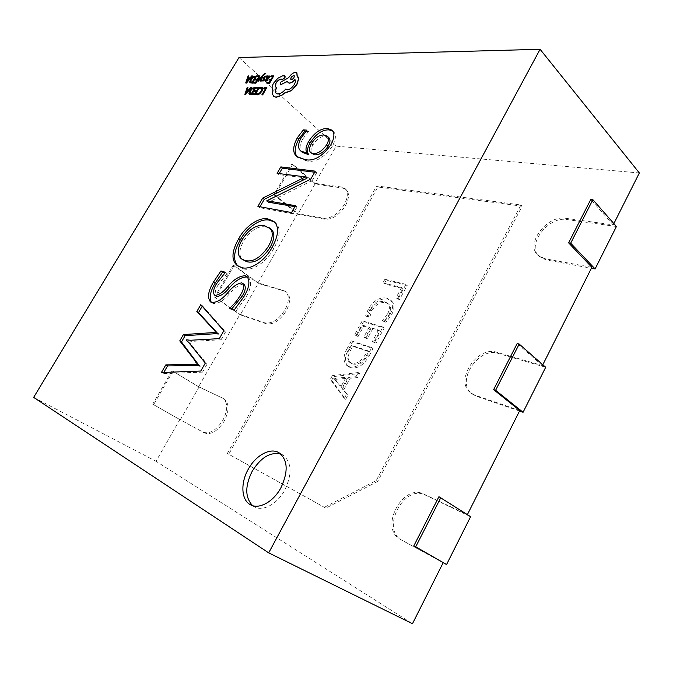 <?xml version="1.0" encoding="UTF-8"?>
<svg xmlns="http://www.w3.org/2000/svg" width="673" height="673" viewBox="0 0 673 673"><rect width="100%" height="100%" fill="white"/><g stroke="black" fill="none" stroke-linecap="round" stroke-linejoin="round"><path stroke-width="0.5" stroke-dasharray="3.37 2.52" d="M639.35 172.961L336.164 146.134L314.905 183.317L341.573 187.027L345.013 188.541C348.286 191.982 348.059 197.29 344.34 204.474C338.166 213.997 331.352 218.599 323.898 218.288L297.659 213.492L258.011 282.837L285.31 291.182C289.449 295.06 289.348 301.302 284.99 309.916C278.614 319.776 271.875 324.083 264.775 322.83L240.017 314.316L198.644 386.689L222.864 398.273C227.979 402.547 227.996 409.865 222.914 420.213C216.319 430.426 209.673 434.396 202.977 432.116L179.859 419.557L156.01 461.274L412.473 623.711M342.725 188.045L346.166 189.559C349.438 193 349.22 198.308 345.51 205.484C339.343 214.998 332.529 219.591 325.076 219.272L297.769 214.25L314.981 184.141L342.725 188.045L341.573 187.027M284.486 291.089L286.555 292.107C290.702 295.977 290.601 302.219 286.252 310.825C279.884 320.676 273.145 324.975 266.054 323.713L240.278 314.838L258.23 283.434L284.486 291.089L283.24 290.172M223.629 398.778L224.202 399.089C229.325 403.371 229.35 410.673 224.286 421.012C217.69 431.216 211.044 435.179 204.348 432.899L180.28 419.817L199.023 387.034L222.292 397.97M252.627 505.65L254.512 506.887C263.042 511.808 277.545 503.858 284.898 489.868C292.36 473.632 291.661 461.998 282.811 454.973L280.792 454.031M383.711 321.559L386.033 322.241L391.526 314.964C394.79 308.714 394.748 303.977 391.392 300.772L388.111 299.191C381.103 297.845 374.945 301.462 369.654 310.026L366.97 316.647L369.696 317.446L371.866 310.69C375.971 304.204 380.666 301.571 385.949 302.808L388.641 304.103C391.24 306.501 391.333 310.068 388.918 314.821L383.711 321.559L382.424 320.55L386.033 322.241M368.93 356.244L373.086 348.564L352.61 341.808L348.378 349.573C344.391 357.01 344.374 362.68 348.336 366.575L350.254 367.559C357.287 369.225 363.513 365.456 368.93 356.244L367.618 355.277L371.774 347.588L373.086 348.564M376.224 480.598L377.662 481.481L522.113 206.207L377.831 186.976L228.761 454.25L325.816 508.14L324.344 507.316L376.224 480.598L520.944 204.996L376.67 185.925L227.356 453.459L324.344 507.316M377.662 481.481L325.816 508.14M331.629 380.304L345.67 399.316L347.949 395.11L343.785 389.936L350.145 378.192L357.38 377.637L359.634 373.465L333.665 376.56L331.629 380.304L330.283 379.387L344.307 398.399L345.67 399.316M373.751 342.321L376.056 343.07L384.182 328.012L363.521 321.795L355.891 335.785L358.095 336.492L363.74 326.127L370.461 328.18L365.145 337.964L367.399 338.687L372.724 328.878L379.841 331.057L373.751 342.321L372.447 341.346L376.056 343.07M397.221 298.913L399.569 299.527L407.19 285.411L386.142 280.288L384.182 283.888L402.841 288.515L397.221 298.913L395.96 297.887L399.569 299.527M591.861 267.307L544.903 258.718L537.794 255.151C525.058 243.887 547.099 214.763 565.699 218.288L613.204 224.908L613.869 223.587M519.766 410.538L474.802 395.068L470.747 392.889C453.964 381.212 477.056 345.4 496.8 352.29L542.404 365.557L542.817 364.749M443.196 562.653L400.275 539.325C378.857 528.154 402.833 482.819 423.864 494.15L467.382 514.618M613.204 224.908L590.793 199.444M467.264 514.853L438.931 496.708M542.404 365.557L517.192 343.508M314.905 183.317L292.73 164.262L274.971 194.943L297.659 213.492M258.011 282.837L234.154 265.473L215.612 297.508L240.017 314.316M198.644 386.689L172.969 371.193L153.595 404.666L179.859 419.557M33.65 397.39L156.01 461.274M238.982 57.533L336.164 146.134M305.979 131.277L308.512 131.462L307.039 130.133M308.512 131.462L302.606 139.235L301.125 137.915M302.606 139.235C299.342 145.41 299.241 149.776 302.286 152.308M332.664 130.907L333.48 131.538C336.374 134.684 335.945 139.664 332.201 146.478L330.695 145.107M332.201 146.478C323.78 157.936 315.301 162.765 306.753 160.982L305.239 159.661M306.753 160.982L297.609 157.154M328.752 137.544L325.74 136.417C321.139 136.013 316.874 138.831 312.962 144.872C310.657 149.011 310.404 152.048 312.205 153.974M312.962 144.872L311.464 143.542M325.74 136.417L324.251 135.063M314.686 172.229L316.832 172.498L315.301 171.161M316.832 172.498L312.255 180.49L310.716 179.161M312.255 180.49L271.497 200.739L269.94 199.486M271.497 200.739L268.409 202.001L266.853 200.747M294.967 206.636L297.071 206.998L295.497 205.702M297.071 206.998L293.159 213.837L291.577 212.55M293.159 213.837L259.467 207.621L257.91 206.384M259.467 207.621L259.963 206.762M307.065 178.093L278.622 174.618L277.108 173.34M278.622 174.618L279.202 173.617M274.584 222.09L275.4 222.662C280.952 227.811 280.389 236.475 273.701 248.665L272.077 247.42M273.701 248.665C266.239 262.941 250.92 271.959 242.961 268.594L241.321 267.4M242.961 268.594L237.922 265.995M271.026 229.081L266.525 227.146C258.693 225.228 251.054 229.855 243.592 241.027C238.772 250.078 238.612 256.43 243.121 260.081M243.592 241.027L241.994 239.815M266.525 227.146L264.935 225.901M247.832 277.343L248.732 277.856C252.013 282.509 250.827 289.39 245.182 298.484L235.802 311.254L234.111 310.085M235.802 311.254L229.291 308.444M230.982 309.605L231.504 309.201M244.274 284.536L241.624 282.887M243.281 284.073C238.713 284.805 234.095 288.086 229.434 293.908C223.596 300.73 218.187 303.935 213.198 303.531L211.532 302.396M213.198 303.531L211.28 302.295M224.891 272.826L227.121 273.465L225.48 272.296M227.121 273.465L218.397 284.486L216.748 283.325M218.397 284.486C215.217 289.541 214.451 293.445 216.092 296.204M245.182 298.484L243.5 297.298M202.211 306.257L202.472 305.794L200.806 304.667M202.472 305.794L225.564 331.898L223.84 330.754M225.564 331.898L221.055 339.764L219.331 338.628M221.055 339.764L192.015 341.362L190.299 340.269M192.015 341.362L188.39 340.908L186.682 339.815M188.39 340.908L188.028 341.539L187.052 340.925M188.028 341.539L190.577 343.76L207.082 364.169L205.324 363.067M207.082 364.169L202.523 372.135L200.756 371.05M202.523 372.135L163.144 373.557L161.394 372.514M163.144 373.557L163.8 372.421M218.54 333.993L217.699 333.446M470.604 516.687L425.302 495.059C404.263 483.727 380.346 529.003 401.764 540.183L443.179 562.695M545.694 367.265L498.087 353.384C478.352 346.486 455.293 382.247 472.084 393.932L476.139 396.111L519.506 411.052M616.418 226.498L566.859 219.533C548.259 215.991 526.252 245.081 538.997 256.346L546.106 259.921L591.382 268.249M153.595 404.666L152.687 404.179L172.044 370.747L172.969 371.193M152.687 404.179L180.28 419.817M172.044 370.747L199.023 387.034M215.612 297.508L214.637 297.188L233.152 265.204L234.154 265.473M214.637 297.188L240.278 314.838M233.152 265.204L258.23 283.434M274.971 194.943L273.928 194.775L291.67 164.136L292.73 164.262M273.928 194.775L297.769 214.25M291.67 164.136L314.981 184.141M520.944 204.996L522.113 206.207M376.67 185.925L377.831 186.976M227.356 453.459L228.761 454.25M344.307 398.399L346.587 394.176L347.949 395.11M346.587 394.176L342.431 389.011L343.785 389.936M342.431 389.011L348.807 377.259L350.145 378.192M348.807 377.259L356.042 376.687L357.38 377.637M356.042 376.687L358.297 372.514L359.634 373.465M358.297 372.514L332.327 375.635L333.665 376.56M332.327 375.635L330.283 379.387M346.057 377.368L340.908 386.857L333.774 378.31L346.057 377.368L347.394 378.31L342.263 387.791L335.061 379.328L347.394 378.31M340.908 386.857L342.263 387.791M335.406 378.394L336.744 379.32M333.774 378.31L335.112 379.236M333.724 378.403L335.061 379.328M334.876 379.37L336.214 380.287M371.774 347.588L351.306 340.849L352.61 341.808M351.306 340.849L347.066 348.622L348.378 349.573M347.066 348.622C343.07 356.067 343.045 361.738 347.007 365.632L350.254 367.559M348.917 366.617C355.958 368.274 362.183 364.497 367.618 355.277M351.028 362.865L349.136 361.906C346.158 359.071 346.2 354.89 349.262 349.346L351.483 345.274L367.433 350.608L365.262 354.621C361.107 361.695 356.362 364.446 351.028 362.865L352.349 363.815L350.456 362.856C347.478 360.021 347.52 355.84 350.574 350.305L352.795 346.233L368.745 351.584L366.583 355.588C362.427 362.654 357.691 365.397 352.349 363.815M349.262 349.346L350.574 350.305M351.483 345.274L352.795 346.233M365.262 354.621L366.583 355.588M367.433 350.608L368.745 351.584M374.743 342.086L382.895 327.011L384.182 328.012M382.895 327.011L362.234 320.811L363.521 321.795M362.234 320.811L354.595 334.817L355.891 335.785M354.595 334.817L358.095 336.492M356.799 335.524L362.453 325.143L363.74 326.127M362.453 325.143L369.166 327.196L370.461 328.18M369.166 327.196L363.849 336.988L365.145 337.964M363.849 336.988L367.399 338.687M366.095 337.711L371.429 327.886L372.724 328.878M371.429 327.886L378.546 330.064L379.841 331.057M378.546 330.064L372.447 341.346M384.746 321.231L390.247 313.954L391.526 314.964M390.247 313.954C393.52 307.696 393.478 302.959 390.13 299.746L386.84 298.164L388.111 299.191M386.84 298.164C379.833 296.835 373.683 300.452 368.375 309.025L369.654 310.026M368.375 309.025L365.691 315.654L366.97 316.647M365.691 315.654L369.696 317.446M368.409 316.453L370.587 309.689L371.866 310.69M370.587 309.689C374.701 303.195 379.395 300.562 384.678 301.79L385.949 302.808M384.678 301.79L387.37 303.086C389.97 305.483 390.062 309.058 387.64 313.811L388.918 314.821M387.64 313.811L382.424 320.55M398.307 298.501L405.937 284.368L407.19 285.411M405.937 284.368L384.897 279.261L386.142 280.288M384.897 279.261L382.937 282.862L384.182 283.888M382.937 282.862L401.588 287.48L402.841 288.515M401.588 287.48L395.96 297.887M264.237 87.431L263.883 88.382M265.658 88.415L262.016 94.901M267.004 87.599L264.38 87.557M260.157 87.667L259.761 88.693M262.638 87.591L260.291 87.793M261.822 88.356L261.385 91.099L259.568 93.278L257.742 94.052L256.943 93.732M256.842 93.589L256.119 94.447M256.724 87.313L256.371 88.256M258.154 88.289L256.918 90.729L255.176 90.687L254.68 91.52M256.211 91.545L255.042 93.867L253.166 93.825L252.669 94.657M259.492 87.482L256.859 87.44M255.942 87.423L252.139 88.373L249.818 91.032L249.304 94.237M249.986 93.463L251.517 93.783L254.621 88.23M248.135 87.305L247.454 87.288L244.997 94.456M251.744 87.355L251.063 87.347L249.431 89.29L247.496 89.139M246.268 93.051L248.522 90.089M271.034 75.906L270.681 76.857M272.523 76.865L271.278 79.305L269.486 79.305L268.998 80.129M270.571 80.137L269.402 82.468L267.467 82.451L266.971 83.292M273.877 76.032L271.177 76.032M268.342 76.041L267.719 76.041L265.271 81.097M269.89 75.99L267.879 76.831L268.174 76.318M267.888 79.961L266.028 80.424M266.903 78.455L268.519 78.144L269.091 76.688M266.617 76.074L264.725 76.327L263.665 77.437L263.623 78.817M263.715 78.909L264.102 79.397L263.463 80.373L262.277 80.323M262.192 80.188L261.671 81.063M261.629 77.336L260.434 81.164M265.448 73.702L262.865 75.267L257.784 81.147M257.431 75.914L257.086 76.857M258.853 76.857L257.633 79.254L255.9 79.246L255.412 80.062M256.926 80.07L255.774 82.358L253.914 82.342L253.427 83.158M260.173 76.041L257.574 76.041M256.665 76.041L252.897 77.033L250.6 79.666L250.078 82.787M250.76 82.03L252.282 82.325L255.345 76.848M248.926 76.049L248.261 76.049L245.83 83.09M252.51 76.049L251.828 76.049L250.221 77.975L248.295 77.849M246.974 81.542L249.313 78.766M285.108 76.066L282.719 76.007L277.999 78.346L273.726 83.292C272.043 86.371 271.783 88.592 272.927 89.946M273.246 90.207L272.742 94.413L273.751 96.407M276.712 87.397L275.459 87.01M285.958 89.097C283.207 92.277 280.54 93.951 277.941 94.111L276.283 93.471M295.035 79.692L295.043 79.675C295.901 80.659 295.699 82.308 294.438 84.621C292.284 87.885 289.962 89.66 287.48 89.93L286.193 89.416M287.531 81.416L288.12 82.678M296.919 72.869L295.708 72.499C293.226 72.819 290.929 74.594 288.818 77.799L281.003 82.199L280.49 85M297.811 76.495L297.214 76.049M290.879 79.582L291.426 79.826C293.63 78.934 294.606 77.605 294.353 75.847L294.278 75.788M301.782 177.731L300.242 176.419M229.434 293.908L227.768 292.738M190.577 343.76L188.861 342.666M423.864 494.15L425.302 495.059M400.553 539.485L402.042 540.335M496.8 352.29L498.087 353.384M474.802 395.068L476.139 396.111M565.699 218.288L566.859 219.533M544.903 258.718L546.106 259.921M202.977 432.116L204.348 432.899M264.775 322.83L266.054 323.713M323.898 218.288L325.076 219.272M345.013 188.541L346.166 189.559M285.31 291.182L286.555 292.107M222.864 398.273L224.202 399.089M282.811 454.973L278.984 452.727M254.512 506.887L250.541 504.792M331.999 130.167L333.48 131.538M296.818 156.531L298.324 157.844M237.073 265.431L238.705 266.617M273.818 221.409L275.4 222.662M210.38 301.841L212.054 302.976M247.084 276.662L248.732 277.856M186.749 340.715L188.457 341.808M216.336 332.555L218.052 333.69M400.275 539.325L401.764 540.183M470.747 392.889L472.084 393.932M537.794 255.151L538.997 256.346M348.336 366.575L347.007 365.632M350.456 362.856L349.136 361.906M391.392 300.772L390.13 299.746M388.641 304.103L387.37 303.086"/><path stroke-width="1.01" d="M280.969 487.681C288.473 471.394 287.808 459.743 278.984 452.727C270.294 447.301 255.681 455.36 248.228 469.3C240.37 483.054 241.22 500.207 250.541 504.792C259.063 509.705 273.583 501.713 280.969 487.681M280.792 454.031C270.252 451.743 260.678 457.547 252.089 471.453C244.854 486.268 245.031 497.667 252.627 505.65M613.869 223.587L639.35 172.961L540.082 49.289L238.982 57.533L33.65 397.39L268.695 552.861L540.082 49.289M542.817 364.749L591.861 267.307L568.618 242.844L590.793 199.444L592.879 199.688L616.418 226.498L595.1 268.939L591.382 268.249M467.382 514.618L519.766 410.538L493.629 389.633L517.192 343.508L519.194 344.063L545.694 367.265L523.072 412.28L519.506 411.052M268.695 552.861L412.473 623.711L443.196 562.653L413.845 545.82L438.931 496.708L470.604 516.687L446.569 564.529L443.179 562.695M234.111 310.085L229.291 308.444C233.59 304.903 237.249 300.537 240.278 295.346C243.676 290.088 244.45 286.084 242.617 283.341L241.624 282.887C237.056 283.619 232.437 286.908 227.768 292.738C221.922 299.569 216.513 302.791 211.532 302.396L210.38 301.841C207.175 297.298 208.277 290.601 213.686 281.743L220.929 270.983L225.48 272.296L216.748 283.325C213.568 288.389 212.794 292.301 214.426 295.052L215.099 295.388C219.129 294.942 223.369 291.989 227.802 286.53C233.842 279.362 239.664 275.787 245.266 275.804L247.084 276.662C250.356 281.306 249.161 288.187 243.5 297.298L234.111 310.085M280.843 166.904L315.301 171.161L310.716 179.161L266.853 200.747L295.497 205.702L291.577 212.55L257.91 206.384L262.731 198.081L305.458 176.906L277.108 173.34L280.843 166.904L282.357 168.183L314.686 172.229M303.321 129.872L307.039 130.133L301.125 137.915C297.853 144.106 297.744 148.464 300.789 150.996L307.124 153.15C305.222 150.491 305.719 146.638 308.596 141.591C314.316 132.69 320.626 128.333 327.532 128.501L331.999 130.167C334.885 133.313 334.447 138.293 330.695 145.107C322.266 156.582 313.786 161.436 305.239 159.661L296.818 156.531C292.477 152.855 292.662 146.588 297.365 137.729L303.321 129.872L304.793 131.193L305.979 131.277M272.077 247.42C264.598 261.713 249.279 270.748 241.321 267.4L237.073 265.431C231.108 260.123 231.663 251.189 238.738 238.637C245.923 225.262 260.14 216.521 268.325 219.078L273.818 221.409C279.354 226.54 278.782 235.214 272.077 247.42M196.844 311.49L200.806 304.667L223.84 330.754L219.331 338.628L190.299 340.269L186.682 339.815L186.312 340.454L188.861 342.666L205.324 363.067L200.756 371.05L161.394 372.514L165.827 364.875L194.665 364.421L198.375 364.985L179.775 340.866L183.426 334.582L213.232 332.605L216.824 332.866L196.844 311.49L198.518 312.609L202.211 306.257M300.789 150.996L302.286 152.308L308.537 154.63L307.031 153.301M308.537 154.63L307.124 153.15M308.629 154.47C306.728 151.82 307.208 147.967 310.085 142.92L308.596 141.591M310.085 142.92C315.797 134.036 322.106 129.679 329.004 129.864L327.532 128.501M329.004 129.864L332.664 130.907M297.609 157.154C293.992 153.309 294.404 147.269 298.846 139.042L297.365 137.729M298.846 139.042L304.793 131.193M310.699 152.645L314.333 154.815C319.153 155.261 323.772 152.376 328.172 146.167C330.325 142.196 330.519 139.328 328.752 137.544L327.263 136.19L324.251 135.063C319.65 134.667 315.393 137.485 311.464 143.542C309.159 147.681 308.899 150.718 310.699 152.645L312.827 153.486C317.648 153.924 322.258 151.03 326.666 144.804C328.828 140.834 329.03 137.965 327.263 136.19M314.333 154.815L312.827 153.486M328.172 146.167L326.666 144.804M294.967 206.636L268.291 202.194L266.744 200.949M259.963 206.762L264.279 199.326L262.731 198.081M264.279 199.326L306.989 178.227L305.458 176.906M306.989 178.227L305.534 176.772M279.202 173.617L282.357 168.183M237.922 265.995C232.782 260.384 233.59 251.66 240.328 239.832L238.738 238.637M240.328 239.832C247.496 226.473 261.704 217.758 269.907 220.323L268.325 219.078M269.907 220.323L274.584 222.09M241.498 258.886L246.554 261.654C254.327 263.732 262.117 259.097 269.923 247.748C274.769 238.949 275.139 232.723 271.026 229.081L264.935 225.901C257.12 223.991 249.473 228.635 241.994 239.815C237.165 248.884 236.997 255.235 241.498 258.886L244.922 260.451C252.695 262.52 260.485 257.868 268.308 246.511C273.162 237.695 273.541 231.47 269.427 227.836M246.554 261.654L244.922 260.451M269.923 247.748L268.308 246.511M231.504 309.201L241.952 296.532L240.278 295.346M241.952 296.532C245.342 291.274 246.116 287.278 244.274 284.536L242.617 283.341M211.28 302.295C209.076 297.365 210.422 290.896 215.326 282.896L213.686 281.743M215.326 282.896L222.561 272.144L220.929 270.983M222.561 272.144L224.891 272.826M214.426 295.052L215.099 295.388M216.765 296.532C220.794 296.095 225.026 293.15 229.459 287.699L227.802 286.53M229.459 287.699C235.491 280.54 241.313 276.973 246.915 277.007L245.266 275.804M246.915 277.007L247.832 277.343M187.052 340.925L186.312 340.454M163.8 372.421L167.569 365.927L165.827 364.875M167.569 365.927L196.423 365.506L194.665 364.421M196.423 365.506L200.133 366.078L198.375 364.985M200.133 366.078L195.843 362.377M197.593 363.47L181.491 341.951L179.775 340.866M181.491 341.951L185.134 335.676L183.426 334.582M185.134 335.676L214.948 333.741L213.232 332.605M214.948 333.741L218.54 333.993L216.824 332.866M217.699 333.446L198.518 312.609M413.845 545.82L415.704 546.829L440.832 497.608M415.704 546.829L446.569 564.529M493.629 389.633L495.606 390.29L519.194 344.063M495.606 390.29L523.072 412.28M568.618 242.844L570.687 243.18L592.879 199.688M570.687 243.18L595.1 268.939M263.74 88.256L265.726 88.289L261.881 94.775L262.52 94.792L266.87 87.473L264.237 87.431L263.74 88.256L265.658 88.415M261.881 94.775L262.663 94.91L266.87 87.473M259.618 88.567L261.763 88.289L261.242 90.973L259.425 93.152L257.599 93.926L256.699 93.463L256.119 94.447L257.103 94.775L259.551 93.749L261.948 90.931L262.882 88.289L262.571 87.524L260.157 87.667L259.761 88.693L261.822 88.356M256.228 94.54L257.246 94.901L259.694 93.875L262.091 91.057L263.017 88.415L262.638 87.591M256.236 88.138L258.23 88.171L256.775 90.603L255.033 90.569L254.545 91.393L256.287 91.427L254.907 93.749L253.023 93.698L252.526 94.531L255.033 94.599L259.349 87.355L256.724 87.313L256.236 88.138L258.154 88.289M254.545 91.393L256.211 91.545M252.526 94.531L255.176 94.716L259.349 87.355M255.807 87.297L251.996 88.256L249.683 90.914L248.884 93.471L249.237 94.178L251.509 94.506L255.942 87.423L251.643 94.632L249.304 94.237M251.374 93.656L254.688 88.113L252.106 88.819L250.348 90.897L249.666 92.933L251.374 93.656M254.621 88.23L252.24 88.945L250.482 91.023L249.986 93.463M247.319 87.17L244.863 94.338L245.51 94.355L251.609 87.238L250.928 87.221L249.296 89.172L247.311 89.139L247.992 87.179L247.319 87.17M248.615 89.972L247.025 89.946L245.738 93.429L248.615 89.972M247.496 89.139L247.992 87.179M244.863 94.338L245.653 94.472L251.609 87.238M248.522 90.089L247.159 90.064L246.158 92.899M270.546 76.73L272.599 76.739L271.143 79.178L269.351 79.17L268.855 80.003L270.647 80.011L269.259 82.342L267.332 82.325L266.836 83.166L269.41 83.191L273.743 75.906L271.034 75.906L270.546 76.73L272.523 76.865M268.855 80.003L270.571 80.137M266.836 83.166L269.553 83.317L273.743 75.906M265.717 81.189L267.231 80.718L267.753 79.835L265.953 80.373L266.247 79.187L269.612 77.294L269.823 75.923L267.728 76.705L268.199 75.906L267.576 75.914L265.196 81.038L267.366 80.844L267.753 79.835M268.384 78.018L268.779 76.529L266.659 78.497L268.384 78.018M265.271 81.097L265.86 81.315M266.028 80.424L266.39 79.313L269.755 77.42L269.89 75.99M269.091 76.688L266.903 78.455M263.623 78.817L263.967 79.271L263.328 80.247L262.058 80.062L261.536 80.937L263.446 80.768L264.809 78.85L264.211 77.218L265.355 76.529L266.214 77.151L266.769 76.217M264.422 78.144L264.354 77.345L265.944 76.772M266.079 77.025L266.558 76.007L264.59 76.2L263.227 78.152L263.715 78.909M261.561 80.962L263.589 80.895L264.632 79.793L264.598 78.304M257.641 81.021L258.272 81.021L261.864 76.764L260.3 81.038L260.981 81.046L262.663 75.923L264.834 74.375L264.96 73.5L262.731 75.14L257.641 81.021L258.415 81.147L261.629 77.336M260.3 81.038L261.124 81.164L262.798 76.049L265.313 73.576M256.951 76.73L258.928 76.73L257.49 79.128L255.765 79.12L255.277 79.936L257.002 79.944L255.639 82.232L253.78 82.215L253.292 83.04L255.774 83.057L260.039 75.914L257.431 75.914L256.951 76.73L258.853 76.857M255.277 79.936L256.926 80.07M253.292 83.04L255.908 83.183L260.039 75.914M256.522 75.914L252.762 76.907L250.465 79.54L249.675 82.056L250.011 82.729L252.274 83.031L256.665 76.041L252.409 83.149L250.078 82.787M252.148 82.207L255.42 76.73L252.863 77.462L251.122 79.523L250.449 81.517L252.148 82.207M255.345 76.848L252.998 77.588L251.265 79.641L250.76 82.03M248.118 75.923L245.695 82.964L246.343 82.972L252.367 75.923L251.694 75.923L250.087 77.849L248.118 77.849L248.791 75.923L248.118 75.923M249.414 78.648L247.832 78.64L246.562 82.064L249.414 78.648M248.295 77.849L248.791 75.923M245.695 82.964L246.478 83.099L252.367 75.923M249.313 78.766L247.967 78.766L246.974 81.542M273.583 83.166C271.875 86.312 271.631 88.55 272.851 89.888L272.599 94.279L273.684 96.34L275.955 97.173L281.642 95.213L284.679 92.891L291.359 90.527L296.776 84.411L298.61 78.539L297.054 75.973L296.852 72.802L295.565 72.364C293.091 72.692 290.786 74.459 288.675 77.664L280.86 82.072L280.355 84.874L287.514 81.214L288.052 82.619L289.272 83.048C291.089 82.897 292.974 81.736 294.909 79.549C295.758 80.524 295.556 82.173 294.294 84.495C292.141 87.759 289.819 89.526 287.337 89.803L285.815 88.971C283.072 92.151 280.397 93.825 277.806 93.976L276.208 93.404C275.055 92.209 275.181 90.165 276.569 87.263L275.392 86.952L275.863 83.132C277.377 80.785 279.059 79.431 280.91 79.069L282.753 79.128L284.864 77.504L284.755 75.872L282.576 75.872L277.865 78.219L273.583 83.166M293.731 75.544C291.502 76.461 290.526 77.782 290.812 79.523L291.283 79.692C293.495 78.8 294.471 77.479 294.21 75.713L293.865 75.679C291.737 76.503 290.744 77.807 290.879 79.582M275.459 87.01L275.997 83.267C277.52 80.92 279.202 79.565 281.045 79.195L282.896 79.254L284.999 77.631L285.108 76.066M276.283 93.471C275.207 92.251 275.35 90.224 276.712 87.397L276.569 87.263M286.193 89.416L285.815 88.971M288.12 82.678L289.407 83.174C291.224 83.031 293.1 81.87 295.035 79.692M280.355 84.874L287.531 81.416M297.214 76.049L296.919 72.869M273.751 96.407L276.098 97.299L281.777 95.339L284.814 93.025L291.502 90.662L296.919 84.546L298.745 78.674L297.811 76.495M273.019 202.809L271.463 201.547M303.414 179.901L301.874 178.589M215.974 331.772L214.258 330.645"/></g></svg>
